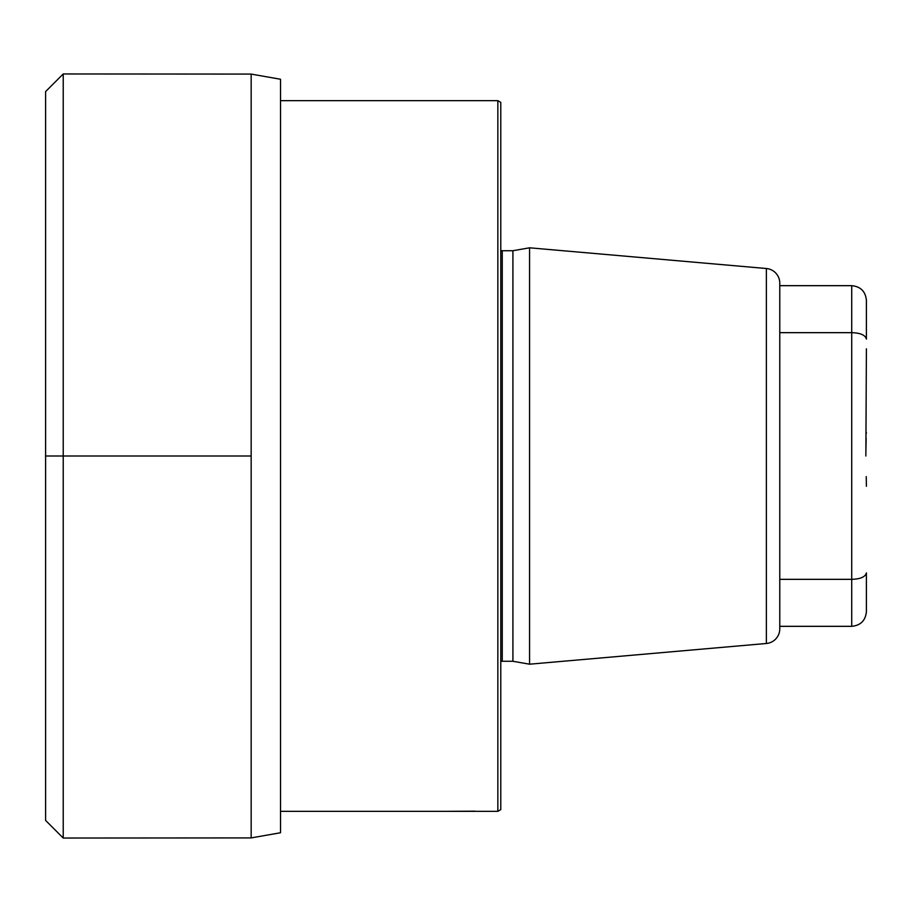 <?xml version="1.0" encoding="UTF-8"?>
<svg xmlns="http://www.w3.org/2000/svg" width="912" height="912" viewBox="0 0 912 912"><rect width="100%" height="100%" fill="white"/><g stroke="black" fill="none" stroke-linecap="round" stroke-linejoin="round"><path stroke-width="1.37" d="M866.4 486.301L866.229 476.588M779.771 332.663L851.717 332.663L851.717 285.673C860.632 286.539 865.534 291.441 866.4 300.356L866.4 339.127C865.363 335.092 860.472 332.937 851.717 332.663L851.717 626.327C860.632 625.461 865.534 620.559 866.4 611.644L866.4 572.873C865.363 576.908 860.472 579.063 851.717 579.337L779.771 579.337M865.864 456L866.4 348.829M866.309 432.345L866.275 433.61M866.149 438.193L865.876 451.907M865.876 451.999L865.864 455.168M858.089 578.71L859.378 578.413M861.407 577.763L862.444 577.33M779.771 283.142L779.771 628.858A14.683 14.683 0 0 1 766.365 643.484L529.564 664.198L529.564 247.802L766.365 268.516A14.683 14.683 0 0 1 779.771 283.142M500.779 250.549A5.871 5.871 0 0 0 502.25 250.732L512.909 250.732L512.909 661.268L529.564 664.198M512.909 250.732L529.564 247.802M500.779 661.451A5.871 5.871 0 0 1 502.25 661.268L512.909 661.268M497.849 811.338L500.779 809.639L500.779 102.361L497.849 100.662L497.849 811.338L280.531 811.338M280.531 100.662L497.849 100.662M280.531 832.747L280.531 79.253L251.165 74.089L251.165 837.911L280.531 832.747M63.224 73.963L45.6 91.588L45.6 820.412L63.224 838.037L63.224 73.963L251.165 74.089M63.224 838.037L251.165 837.911M474.844 811.178L446.458 811.338M251.165 456L45.6 456M766.365 268.516L766.365 643.484M502.25 250.732L502.25 661.268M851.717 285.673L779.771 285.673M851.717 626.327L779.771 626.327"/></g></svg>
